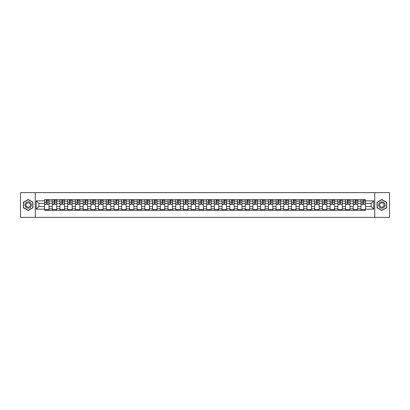 <?xml version="1.0" encoding="UTF-8"?>
<svg xmlns="http://www.w3.org/2000/svg" width="410" height="410" viewBox="0 0 410 410"><rect width="100%" height="100%" fill="white"/><g stroke="black" fill="none" stroke-linecap="round" stroke-linejoin="round"><path stroke-width="0.61" d="M374.755 217.372L389.5 217.372L389.5 192.628L20.5 192.628L20.5 217.372L374.755 217.372L374.755 192.628M52.265 210.32L52.265 201.192L49 201.192L49 210.32M49 201.192L49 199.68M52.265 201.192L52.265 199.68M56.718 199.68L56.718 210.32M59.983 210.32L59.983 199.68M64.437 199.68L64.437 210.32M67.701 210.32L67.701 199.68M72.155 199.68L72.155 210.32M75.419 210.32L75.419 199.68M79.873 199.68L79.873 210.32M83.138 210.32L83.138 199.68M87.591 199.68L87.591 210.32M90.856 210.32L90.856 199.68M95.31 199.68L95.31 210.32M98.574 210.32L98.574 199.68M103.028 199.68L103.028 210.32M106.292 210.32L106.292 199.68M110.746 199.68L110.746 210.32M114.011 210.32L114.011 199.68M118.464 199.68L118.464 210.32M121.729 210.32L121.729 199.68M126.183 199.68L126.183 210.32M129.447 210.32L129.447 199.68M133.901 199.68L133.901 210.32M137.165 210.32L137.165 199.68M141.619 199.68L141.619 210.32M144.884 210.32L144.884 199.68M149.337 199.68L149.337 210.32M152.602 210.32L152.602 199.68M157.056 199.68L157.056 210.32M160.32 210.32L160.32 199.68M164.774 199.68L164.774 210.32M168.038 210.32L168.038 199.68M172.492 199.68L172.492 210.32M175.757 210.32L175.757 199.68M180.21 199.68L180.21 210.32M183.475 210.32L183.475 199.68M187.929 199.68L187.929 210.32M191.198 210.32L191.198 199.68M195.647 199.68L195.647 210.32M198.917 210.32L198.917 199.68M203.365 199.68L203.365 210.32M206.635 210.32L206.635 199.68M211.083 199.68L211.083 210.32M214.353 210.32L214.353 199.68M218.802 199.68L218.802 210.32M222.071 210.32L222.071 199.68M226.525 199.68L226.525 210.32M229.79 210.32L229.79 199.68M234.243 199.68L234.243 210.32M237.508 210.32L237.508 199.68M241.961 199.68L241.961 210.32M245.226 210.32L245.226 199.68M249.68 199.68L249.68 210.32M252.944 210.32L252.944 199.68M257.398 199.68L257.398 210.32M260.663 210.32L260.663 199.68M265.116 199.68L265.116 210.32M268.381 210.32L268.381 199.68M272.834 199.68L272.834 210.32M276.099 210.32L276.099 199.68M280.553 199.68L280.553 210.32M283.817 210.32L283.817 199.68M288.271 199.68L288.271 210.32M291.536 210.32L291.536 199.68M295.989 199.68L295.989 210.32M299.254 210.32L299.254 199.68M303.707 199.68L303.707 210.32M306.972 210.32L306.972 199.68M311.426 199.68L311.426 210.32M314.69 210.32L314.69 199.68M319.144 199.68L319.144 210.32M322.409 210.32L322.409 199.68M326.862 199.68L326.862 210.32M330.127 210.32L330.127 199.68M334.58 199.68L334.58 210.32M337.845 210.32L337.845 199.68M342.299 199.68L342.299 210.32M345.563 210.32L345.563 199.68M350.017 199.68L350.017 210.32M353.282 210.32L353.282 199.68M357.735 199.68L357.735 210.32M361 210.32L361 199.68M361 206.532L357.735 206.532M353.282 206.532L350.017 206.532M345.563 206.532L342.299 206.532M337.845 206.532L334.58 206.532M330.127 206.532L326.862 206.532M322.409 206.532L319.144 206.532M314.69 206.532L311.426 206.532M306.972 206.532L303.707 206.532M299.254 206.532L295.989 206.532M291.536 206.532L288.271 206.532M283.817 206.532L280.553 206.532M276.099 206.532L272.834 206.532M268.381 206.532L265.116 206.532M260.663 206.532L257.398 206.532M252.944 206.532L249.68 206.532M245.226 206.532L241.961 206.532M237.508 206.532L234.243 206.532M229.79 206.532L226.525 206.532M222.071 206.532L218.802 206.532M214.353 206.532L211.083 206.532M206.635 206.532L203.365 206.532M198.917 206.532L195.647 206.532M191.198 206.532L187.929 206.532M183.475 206.532L180.21 206.532M175.757 206.532L172.492 206.532M168.038 206.532L164.774 206.532M160.32 206.532L157.056 206.532M152.602 206.532L149.337 206.532M144.884 206.532L141.619 206.532M137.165 206.532L133.901 206.532M129.447 206.532L126.183 206.532M121.729 206.532L118.464 206.532M114.011 206.532L110.746 206.532M106.292 206.532L103.028 206.532M98.574 206.532L95.31 206.532M90.856 206.532L87.591 206.532M83.138 206.532L79.873 206.532M75.419 206.532L72.155 206.532M67.701 206.532L64.437 206.532M59.983 206.532L56.718 206.532M52.265 206.532L49 206.532M361 203.468L357.735 203.468M353.282 203.468L350.017 203.468M345.563 203.468L342.299 203.468M337.845 203.468L334.58 203.468M330.127 203.468L326.862 203.468M322.409 203.468L319.144 203.468M314.69 203.468L311.426 203.468M306.972 203.468L303.707 203.468M299.254 203.468L295.989 203.468M291.536 203.468L288.271 203.468M283.817 203.468L280.553 203.468M276.099 203.468L272.834 203.468M268.381 203.468L265.116 203.468M260.663 203.468L257.398 203.468M252.944 203.468L249.68 203.468M245.226 203.468L241.961 203.468M237.508 203.468L234.243 203.468M229.79 203.468L226.525 203.468M222.071 203.468L218.802 203.468M214.353 203.468L211.083 203.468M206.635 203.468L203.365 203.468M198.917 203.468L195.647 203.468M191.198 203.468L187.929 203.468M183.475 203.468L180.21 203.468M175.757 203.468L172.492 203.468M168.038 203.468L164.774 203.468M160.32 203.468L157.056 203.468M152.602 203.468L149.337 203.468M144.884 203.468L141.619 203.468M137.165 203.468L133.901 203.468M129.447 203.468L126.183 203.468M121.729 203.468L118.464 203.468M114.011 203.468L110.746 203.468M106.292 203.468L103.028 203.468M98.574 203.468L95.31 203.468M90.856 203.468L87.591 203.468M83.138 203.468L79.873 203.468M75.419 203.468L72.155 203.468M67.701 203.468L64.437 203.468M59.983 203.468L56.718 203.468M52.265 203.468L49 203.468M38.858 206.532L44.546 206.532L44.546 203.468L38.858 203.468L38.858 206.532L36.234 209.156L36.234 200.844L44.546 200.844L44.546 203.468M365.453 203.468L365.453 206.532L371.142 206.532L371.142 203.468L365.453 203.468L365.453 199.68L44.546 199.68L44.546 200.844M365.453 200.844L373.766 200.844L373.766 209.156L365.453 209.156L365.453 206.532M44.546 206.532L44.546 210.32L365.453 210.32L365.453 209.156M44.546 209.156L36.234 209.156M35.245 217.372L35.245 192.628M32.944 202.243L28.167 199.485L23.396 202.243L23.396 207.757L28.167 210.514L32.944 207.757L32.944 202.243M386.604 202.243L381.833 199.485L377.056 202.243L377.056 207.757L381.833 210.514L386.604 207.757L386.604 202.243M49 209.577L44.546 209.577M46.35 200.423L47.191 200.423M56.718 209.577L52.265 209.577M54.069 200.423L54.909 200.423M64.437 209.577L59.983 209.577M61.787 200.423L62.627 200.423M72.155 209.577L67.701 209.577M69.505 200.423L70.346 200.423M79.873 209.577L75.419 209.577M77.224 200.423L78.069 200.423M87.591 209.577L83.138 209.577M84.942 200.423L85.787 200.423M95.31 209.577L90.856 209.577M92.66 200.423L93.506 200.423M103.028 209.577L98.574 209.577M100.378 200.423L101.224 200.423M110.746 209.577L106.292 209.577M108.102 200.423L108.942 200.423M118.464 209.577L114.011 209.577M115.82 200.423L116.66 200.423M126.183 209.577L121.729 209.577M123.538 200.423L124.379 200.423M133.901 209.577L129.447 209.577M131.256 200.423L132.097 200.423M141.619 209.577L137.165 209.577M138.975 200.423L139.815 200.423M149.337 209.577L144.884 209.577M146.693 200.423L147.533 200.423M157.056 209.577L152.602 209.577M154.411 200.423L155.252 200.423M164.774 209.577L160.32 209.577M162.129 200.423L162.97 200.423M172.492 209.577L168.038 209.577M169.848 200.423L170.688 200.423M180.21 209.577L175.757 209.577M177.566 200.423L178.406 200.423M187.929 209.577L183.475 209.577M185.284 200.423L186.125 200.423M195.647 209.577L191.198 209.577M193.002 200.423L193.843 200.423M203.365 209.577L198.917 209.577M200.721 200.423L201.561 200.423M211.083 209.577L206.635 209.577M208.439 200.423L209.279 200.423M218.802 209.577L214.353 209.577M216.157 200.423L216.998 200.423M226.525 209.577L222.071 209.577M223.875 200.423L224.716 200.423M234.243 209.577L229.79 209.577M231.594 200.423L232.434 200.423M241.961 209.577L237.508 209.577M239.312 200.423L240.152 200.423M249.68 209.577L245.226 209.577M247.03 200.423L247.871 200.423M257.398 209.577L252.944 209.577M254.748 200.423L255.589 200.423M265.116 209.577L260.663 209.577M262.467 200.423L263.307 200.423M272.834 209.577L268.381 209.577M270.185 200.423L271.025 200.423M280.553 209.577L276.099 209.577M277.903 200.423L278.744 200.423M288.271 209.577L283.817 209.577M285.621 200.423L286.462 200.423M295.989 209.577L291.536 209.577M293.34 200.423L294.18 200.423M303.707 209.577L299.254 209.577M301.058 200.423L301.898 200.423M311.426 209.577L306.972 209.577M308.776 200.423L309.622 200.423M319.144 209.577L314.69 209.577M316.494 200.423L317.34 200.423M326.862 209.577L322.409 209.577M324.213 200.423L325.058 200.423M334.58 209.577L330.127 209.577M331.931 200.423L332.776 200.423M342.299 209.577L337.845 209.577M339.654 200.423L340.495 200.423M350.017 209.577L345.563 209.577M347.372 200.423L348.213 200.423M357.735 209.577L353.282 209.577M355.091 200.423L355.931 200.423M365.453 209.577L361 209.577M362.809 200.423L363.649 200.423M36.234 200.844L38.858 203.468M371.142 206.532L373.766 209.156M371.142 203.468L373.766 200.844M47.191 204.262L48.974 204.431L47.191 204.431L47.191 199.731L48.974 199.731L47.985 199.731M48.974 204.262L48.974 199.731M46.35 200.372L47.191 200.372M47.985 200.372L48.329 200.372M45.561 199.731L44.572 199.731L44.572 204.431L46.35 204.431L46.35 199.731L45.633 199.731M44.572 199.731L47.908 199.731M54.909 204.262L56.693 204.431L54.909 204.431L54.909 199.731L56.693 199.731L55.704 199.731M56.693 204.262L56.693 199.731M54.069 200.372L54.909 200.372M55.704 200.372L56.047 200.372M53.279 199.731L52.29 199.731L52.29 204.431L54.069 204.431L54.069 199.731L53.351 199.731M52.29 199.731L55.627 199.731M62.627 204.262L64.411 204.431L62.627 204.431L62.627 199.731L64.411 199.731L63.422 199.731M64.411 204.262L64.411 199.731M61.787 200.372L62.627 200.372M63.422 200.372L63.765 200.372M60.998 199.731L60.009 199.731L60.009 204.431L61.787 204.431L61.787 199.731L61.069 199.731M60.009 199.731L63.345 199.731M25.384 206.609A3.218 3.218 0 0 0 29.776 207.783A3.218 3.218 0 0 0 30.955 203.391A3.218 3.218 0 0 0 26.563 202.217A3.218 3.218 0 0 0 25.384 206.609M26.261 206.102A2.204 2.204 0 0 0 29.269 206.906A2.204 2.204 0 0 0 30.073 203.898A2.204 2.204 0 0 0 27.07 203.093A2.204 2.204 0 0 0 26.261 206.102M28.167 199.66L32.795 202.33L32.795 207.67L28.167 210.34L23.544 207.67L23.544 202.33L28.167 199.66M379.045 206.609A3.218 3.218 0 0 0 383.437 207.783A3.218 3.218 0 0 0 384.616 203.391A3.218 3.218 0 0 0 380.224 202.217A3.218 3.218 0 0 0 379.045 206.609M379.926 206.102A2.204 2.204 0 0 0 382.93 206.906A2.204 2.204 0 0 0 383.739 203.898A2.204 2.204 0 0 0 380.731 203.093A2.204 2.204 0 0 0 379.926 206.102M381.833 199.66L386.456 202.33L386.456 207.67L381.833 210.34L377.205 207.67L377.205 202.33L381.833 199.66M70.346 204.262L72.129 204.431L70.346 204.431L70.346 199.731L72.129 199.731L71.14 199.731M72.129 204.262L72.129 199.731M69.505 200.372L70.346 200.372M71.14 200.372L71.489 200.372M68.716 199.731L67.727 199.731L67.727 204.431L69.505 204.431L69.505 199.731L68.788 199.731M67.727 199.731L71.063 199.731M78.069 204.262L79.847 204.431L78.069 204.431L78.069 199.731L79.847 199.731L78.858 199.731M79.847 204.262L79.847 199.731M77.224 200.372L78.069 200.372M78.858 200.372L79.207 200.372M76.434 199.731L75.445 199.731L75.445 204.431L77.224 204.431L77.224 199.731L76.506 199.731M75.445 199.731L78.781 199.731M85.787 204.262L87.566 204.431L85.787 204.431L85.787 199.731L87.566 199.731L86.577 199.731M87.566 204.262L87.566 199.731M84.942 200.372L85.787 200.372M86.577 200.372L86.925 200.372M84.152 199.731L83.163 199.731L83.163 204.431L84.942 204.431L84.942 199.731L84.224 199.731M83.163 199.731L86.505 199.731M93.506 204.262L95.284 204.431L93.506 204.431L93.506 199.731L95.284 199.731L94.295 199.731M95.284 204.262L95.284 199.731M92.66 200.372L93.506 200.372M94.295 200.372L94.643 200.372M91.871 199.731L90.882 199.731L90.882 204.431L92.66 204.431L92.66 199.731L91.942 199.731M90.882 199.731L94.223 199.731M101.224 204.262L103.002 204.431L101.224 204.431L101.224 199.731L103.002 199.731L102.013 199.731M103.002 204.262L103.002 199.731M100.378 200.372L101.224 200.372M102.013 200.372L102.362 200.372M99.589 199.731L98.6 199.731L98.6 204.431L100.378 204.431L100.378 199.731L99.666 199.731M98.6 199.731L101.941 199.731M108.942 204.262L110.72 204.431L108.942 204.431L108.942 199.731L110.72 199.731L109.731 199.731M110.72 204.262L110.72 199.731M108.102 200.372L108.942 200.372M109.731 200.372L110.08 200.372M107.307 199.731L106.318 199.731L106.318 204.431L108.102 204.431L108.102 199.731L107.384 199.731M106.318 199.731L109.66 199.731M116.66 204.262L118.439 204.431L116.66 204.431L116.66 199.731L118.439 199.731L117.45 199.731M118.439 204.262L118.439 199.731M115.82 200.372L116.66 200.372M117.45 200.372L117.798 200.372M115.025 199.731L114.036 199.731L114.036 204.431L115.82 204.431L115.82 199.731L115.102 199.731M114.036 199.731L117.378 199.731M124.379 204.262L126.157 204.431L124.379 204.431L124.379 199.731L126.157 199.731L125.168 199.731M126.157 204.262L126.157 199.731M123.538 200.372L124.379 200.372M125.168 200.372L125.516 200.372M122.744 199.731L121.755 199.731L121.755 204.431L123.538 204.431L123.538 199.731L122.821 199.731M121.755 199.731L125.096 199.731M132.097 204.262L133.875 204.431L132.097 204.431L132.097 199.731L133.875 199.731L132.886 199.731M133.875 204.262L133.875 199.731M131.256 200.372L132.097 200.372M132.886 200.372L133.235 200.372M130.462 199.731L129.473 199.731L129.473 204.431L131.256 204.431L131.256 199.731L130.539 199.731M129.473 199.731L132.814 199.731M139.815 204.262L141.593 204.431L139.815 204.431L139.815 199.731L141.593 199.731L140.604 199.731M141.593 204.262L141.593 199.731M138.975 200.372L139.815 200.372M140.604 200.372L140.953 200.372M138.18 199.731L137.191 199.731L137.191 204.431L138.975 204.431L138.975 199.731L138.257 199.731M137.191 199.731L140.533 199.731M147.533 204.262L149.312 204.431L147.533 204.431L147.533 199.731L149.312 199.731L148.323 199.731M149.312 204.262L149.312 199.731M146.693 200.372L147.533 200.372M148.323 200.372L148.671 200.372M145.898 199.731L144.909 199.731L144.909 204.431L146.693 204.431L146.693 199.731L145.975 199.731M144.909 199.731L148.251 199.731M155.252 204.262L157.03 204.431L155.252 204.431L155.252 199.731L157.03 199.731L156.041 199.731M157.03 204.262L157.03 199.731M154.411 200.372L155.252 200.372M156.041 200.372L156.389 200.372M153.617 199.731L152.628 199.731L152.628 204.431L154.411 204.431L154.411 199.731L153.694 199.731M152.628 199.731L155.969 199.731M162.97 204.262L164.748 204.431L162.97 204.431L162.97 199.731L164.748 199.731L163.759 199.731M164.748 204.262L164.748 199.731M162.129 200.372L162.97 200.372M163.759 200.372L164.108 200.372M161.335 199.731L160.346 199.731L160.346 204.431L162.129 204.431L162.129 199.731L161.412 199.731M160.346 199.731L163.687 199.731M170.688 204.262L172.466 204.431L170.688 204.431L170.688 199.731L172.466 199.731L171.477 199.731M172.466 204.262L172.466 199.731M169.848 200.372L170.688 200.372M171.477 200.372L171.826 200.372M169.053 199.731L168.064 199.731L168.064 204.431L169.848 204.431L169.848 199.731L169.13 199.731M168.064 199.731L171.406 199.731M178.406 204.262L180.185 204.431L178.406 204.431L178.406 199.731L180.185 199.731L179.196 199.731M180.185 204.262L180.185 199.731M177.566 200.372L178.406 200.372M179.196 200.372L179.544 200.372M176.772 199.731L175.782 199.731L175.782 204.431L177.566 204.431L177.566 199.731L176.848 199.731M175.782 199.731L179.124 199.731M186.125 204.262L187.908 204.431L186.125 204.431L186.125 199.731L187.908 199.731L186.914 199.731M187.908 204.262L187.908 199.731M185.284 200.372L186.125 200.372M186.914 200.372L187.262 200.372M184.49 199.731L183.501 199.731L183.501 204.431L185.284 204.431L185.284 199.731L184.567 199.731M183.501 199.731L186.842 199.731M193.843 204.262L195.626 204.431L193.843 204.431L193.843 199.731L195.626 199.731L194.632 199.731M195.626 204.262L195.626 199.731M193.002 200.372L193.843 200.372M194.632 200.372L194.981 200.372M192.208 199.731L191.219 199.731L191.219 204.431L193.002 204.431L193.002 199.731L192.285 199.731M191.219 199.731L194.56 199.731M201.561 204.262L203.345 204.431L201.561 204.431L201.561 199.731L203.345 199.731L202.355 199.731M203.345 204.262L203.345 199.731M200.721 200.372L201.561 200.372M202.355 200.372L202.699 200.372M199.926 199.731L198.937 199.731L198.937 204.431L200.721 204.431L200.721 199.731L200.003 199.731M198.937 199.731L202.279 199.731M209.279 204.262L211.063 204.431L209.279 204.431L209.279 199.731L211.063 199.731L210.074 199.731M211.063 204.262L211.063 199.731M208.439 200.372L209.279 200.372M210.074 200.372L210.417 200.372M207.644 199.731L206.655 199.731L206.655 204.431L208.439 204.431L208.439 199.731L207.721 199.731M206.655 199.731L209.997 199.731M216.998 204.262L218.781 204.431L216.998 204.431L216.998 199.731L218.781 199.731L217.792 199.731M218.781 204.262L218.781 199.731M216.157 200.372L216.998 200.372M217.792 200.372L218.135 200.372M215.368 199.731L214.374 199.731L214.374 204.431L216.157 204.431L216.157 199.731L215.44 199.731M214.374 199.731L217.715 199.731M224.716 204.262L226.499 204.431L224.716 204.431L224.716 199.731L226.499 199.731L225.51 199.731M226.499 204.262L226.499 199.731M223.875 200.372L224.716 200.372M225.51 200.372L225.854 200.372M223.086 199.731L222.092 199.731L222.092 204.431L223.875 204.431L223.875 199.731L223.158 199.731M222.092 199.731L225.433 199.731M232.434 204.262L234.218 204.431L232.434 204.431L232.434 199.731L234.218 199.731L233.228 199.731M234.218 204.262L234.218 199.731M231.594 200.372L232.434 200.372M233.228 200.372L233.572 200.372M230.804 199.731L229.815 199.731L229.815 204.431L231.594 204.431L231.594 199.731L230.876 199.731M229.815 199.731L233.152 199.731M240.152 204.262L241.936 204.431L240.152 204.431L240.152 199.731L241.936 199.731L240.947 199.731M241.936 204.262L241.936 199.731M239.312 200.372L240.152 200.372M240.947 200.372L241.29 200.372M238.523 199.731L237.533 199.731L237.533 204.431L239.312 204.431L239.312 199.731L238.594 199.731M237.533 199.731L240.87 199.731M247.871 204.262L249.654 204.431L247.871 204.431L247.871 199.731L249.654 199.731L248.665 199.731M249.654 204.262L249.654 199.731M247.03 200.372L247.871 200.372M248.665 200.372L249.008 200.372M246.241 199.731L245.252 199.731L245.252 204.431L247.03 204.431L247.03 199.731L246.313 199.731M245.252 199.731L248.588 199.731M255.589 204.262L257.372 204.431L255.589 204.431L255.589 199.731L257.372 199.731L256.383 199.731M257.372 204.262L257.372 199.731M254.748 200.372L255.589 200.372M256.383 200.372L256.727 200.372M253.959 199.731L252.97 199.731L252.97 204.431L254.748 204.431L254.748 199.731L254.031 199.731M252.97 199.731L256.306 199.731M263.307 204.262L265.091 204.431L263.307 204.431L263.307 199.731L265.091 199.731L264.101 199.731M265.091 204.262L265.091 199.731M262.467 200.372L263.307 200.372M264.101 200.372L264.445 200.372M261.677 199.731L260.688 199.731L260.688 204.431L262.467 204.431L262.467 199.731L261.749 199.731M260.688 199.731L264.025 199.731M271.025 204.262L272.809 204.431L271.025 204.431L271.025 199.731L272.809 199.731L271.82 199.731M272.809 204.262L272.809 199.731M270.185 200.372L271.025 200.372M271.82 200.372L272.163 200.372M269.396 199.731L268.406 199.731L268.406 204.431L270.185 204.431L270.185 199.731L269.467 199.731M268.406 199.731L271.743 199.731M278.744 204.262L280.527 204.431L278.744 204.431L278.744 199.731L280.527 199.731L279.538 199.731M280.527 204.262L280.527 199.731M277.903 200.372L278.744 200.372M279.538 200.372L279.881 200.372M277.114 199.731L276.125 199.731L276.125 204.431L277.903 204.431L277.903 199.731L277.186 199.731M276.125 199.731L279.461 199.731M286.462 204.262L288.245 204.431L286.462 204.431L286.462 199.731L288.245 199.731L287.256 199.731M288.245 204.262L288.245 199.731M285.621 200.372L286.462 200.372M287.256 200.372L287.6 200.372M284.832 199.731L283.843 199.731L283.843 204.431L285.621 204.431L285.621 199.731L284.904 199.731M283.843 199.731L287.179 199.731M294.18 204.262L295.964 204.431L294.18 204.431L294.18 199.731L295.964 199.731L294.974 199.731M295.964 204.262L295.964 199.731M293.34 200.372L294.18 200.372M294.974 200.372L295.318 200.372M292.55 199.731L291.561 199.731L291.561 204.431L293.34 204.431L293.34 199.731L292.622 199.731M291.561 199.731L294.898 199.731M301.898 204.262L303.682 204.431L301.898 204.431L301.898 199.731L303.682 199.731L302.693 199.731M303.682 204.262L303.682 199.731M301.058 200.372L301.898 200.372M302.693 200.372L303.041 200.372M300.269 199.731L299.279 199.731L299.279 204.431L301.058 204.431L301.058 199.731L300.34 199.731M299.279 199.731L302.616 199.731M309.622 204.262L311.4 204.431L309.622 204.431L309.622 199.731L311.4 199.731L310.411 199.731M311.4 204.262L311.4 199.731M308.776 200.372L309.622 200.372M310.411 200.372L310.76 200.372M307.987 199.731L306.998 199.731L306.998 204.431L308.776 204.431L308.776 199.731L308.059 199.731M306.998 199.731L310.334 199.731M317.34 204.262L319.118 204.431L317.34 204.431L317.34 199.731L319.118 199.731L318.129 199.731M319.118 204.262L319.118 199.731M316.494 200.372L317.34 200.372M318.129 200.372L318.478 200.372M315.705 199.731L314.716 199.731L314.716 204.431L316.494 204.431L316.494 199.731L315.777 199.731M314.716 199.731L318.058 199.731M325.058 204.262L326.837 204.431L325.058 204.431L325.058 199.731L326.837 199.731L325.847 199.731M326.837 204.262L326.837 199.731M324.213 200.372L325.058 200.372M325.847 200.372L326.196 200.372M323.423 199.731L322.434 199.731L322.434 204.431L324.213 204.431L324.213 199.731L323.495 199.731M322.434 199.731L325.776 199.731M332.776 204.262L334.555 204.431L332.776 204.431L332.776 199.731L334.555 199.731L333.566 199.731M334.555 204.262L334.555 199.731M331.931 200.372L332.776 200.372M333.566 200.372L333.914 200.372M331.142 199.731L330.152 199.731L330.152 204.431L331.931 204.431L331.931 199.731L331.218 199.731M330.152 199.731L333.494 199.731M340.495 204.262L342.273 204.431L340.495 204.431L340.495 199.731L342.273 199.731L341.284 199.731M342.273 204.262L342.273 199.731M339.654 200.372L340.495 200.372M341.284 200.372L341.632 200.372M338.86 199.731L337.871 199.731L337.871 204.431L339.654 204.431L339.654 199.731L338.937 199.731M337.871 199.731L341.212 199.731M348.213 204.262L349.991 204.431L348.213 204.431L348.213 199.731L349.991 199.731L349.002 199.731M349.991 204.262L349.991 199.731M347.372 200.372L348.213 200.372M349.002 200.372L349.351 200.372M346.578 199.731L345.589 199.731L345.589 204.431L347.372 204.431L347.372 199.731L346.655 199.731M345.589 199.731L348.93 199.731M355.931 204.262L357.71 204.431L355.931 204.431L355.931 199.731L357.71 199.731L356.72 199.731M357.71 204.262L357.71 199.731M355.091 200.372L355.931 200.372M356.72 200.372L357.069 200.372M354.296 199.731L353.307 199.731L353.307 204.431L355.091 204.431L355.091 199.731L354.373 199.731M353.307 199.731L356.649 199.731M363.649 204.262L365.428 204.431L363.649 204.431L363.649 199.731L365.428 199.731L364.439 199.731M365.428 204.262L365.428 199.731M362.809 200.372L363.649 200.372M364.439 200.372L364.787 200.372M362.015 199.731L361.026 199.731L361.026 204.431L362.809 204.431L362.809 199.731L362.091 199.731M361.026 199.731L364.367 199.731M353.282 201.192L350.017 201.192M345.563 201.192L342.299 201.192M337.845 201.192L334.58 201.192M330.127 201.192L326.862 201.192M322.409 201.192L319.144 201.192M314.69 201.192L311.426 201.192M306.972 201.192L303.707 201.192M299.254 201.192L295.989 201.192M291.536 201.192L288.271 201.192M283.817 201.192L280.553 201.192M276.099 201.192L272.834 201.192M268.381 201.192L265.116 201.192M260.663 201.192L257.398 201.192M252.944 201.192L249.68 201.192M245.226 201.192L241.961 201.192M237.508 201.192L234.243 201.192M229.79 201.192L226.525 201.192M222.071 201.192L218.802 201.192M214.353 201.192L211.083 201.192M206.635 201.192L203.365 201.192M198.917 201.192L195.647 201.192M191.198 201.192L187.929 201.192M183.475 201.192L180.21 201.192M175.757 201.192L172.492 201.192M168.038 201.192L164.774 201.192M160.32 201.192L157.056 201.192M152.602 201.192L149.337 201.192M144.884 201.192L141.619 201.192M137.165 201.192L133.901 201.192M129.447 201.192L126.183 201.192M121.729 201.192L118.464 201.192M114.011 201.192L110.746 201.192M106.292 201.192L103.028 201.192M98.574 201.192L95.31 201.192M90.856 201.192L87.591 201.192M83.138 201.192L79.873 201.192M75.419 201.192L72.155 201.192M67.701 201.192L64.437 201.192M59.983 201.192L56.718 201.192M361 201.192L357.735 201.192M353.282 208.808L350.017 208.808M345.563 208.808L342.299 208.808M337.845 208.808L334.58 208.808M330.127 208.808L326.862 208.808M322.409 208.808L319.144 208.808M314.69 208.808L311.426 208.808M306.972 208.808L303.707 208.808M299.254 208.808L295.989 208.808M291.536 208.808L288.271 208.808M283.817 208.808L280.553 208.808M276.099 208.808L272.834 208.808M268.381 208.808L265.116 208.808M260.663 208.808L257.398 208.808M252.944 208.808L249.68 208.808M245.226 208.808L241.961 208.808M237.508 208.808L234.243 208.808M229.79 208.808L226.525 208.808M222.071 208.808L218.802 208.808M214.353 208.808L211.083 208.808M206.635 208.808L203.365 208.808M198.917 208.808L195.647 208.808M191.198 208.808L187.929 208.808M183.475 208.808L180.21 208.808M175.757 208.808L172.492 208.808M168.038 208.808L164.774 208.808M160.32 208.808L157.056 208.808M152.602 208.808L149.337 208.808M144.884 208.808L141.619 208.808M137.165 208.808L133.901 208.808M129.447 208.808L126.183 208.808M121.729 208.808L118.464 208.808M114.011 208.808L110.746 208.808M106.292 208.808L103.028 208.808M98.574 208.808L95.31 208.808M90.856 208.808L87.591 208.808M83.138 208.808L79.873 208.808M75.419 208.808L72.155 208.808M67.701 208.808L64.437 208.808M59.983 208.808L56.718 208.808M52.265 208.808L49 208.808M361 208.808L357.735 208.808M47.191 202.135L48.974 202.135M44.572 204.262L46.35 204.262M44.572 202.135L46.35 202.135M54.909 202.135L56.693 202.135M52.29 204.262L54.069 204.262M52.29 202.135L54.069 202.135M62.627 202.135L64.411 202.135M60.009 204.262L61.787 204.262M60.009 202.135L61.787 202.135M70.346 202.135L72.129 202.135M67.727 204.262L69.505 204.262M67.727 202.135L69.505 202.135M78.069 202.135L79.847 202.135M75.445 204.262L77.224 204.262M75.445 202.135L77.224 202.135M85.787 202.135L87.566 202.135M83.163 204.262L84.942 204.262M83.163 202.135L84.942 202.135M93.506 202.135L95.284 202.135M90.882 204.262L92.66 204.262M90.882 202.135L92.66 202.135M101.224 202.135L103.002 202.135M98.6 204.262L100.378 204.262M98.6 202.135L100.378 202.135M108.942 202.135L110.72 202.135M106.318 204.262L108.102 204.262M106.318 202.135L108.102 202.135M116.66 202.135L118.439 202.135M114.036 204.262L115.82 204.262M114.036 202.135L115.82 202.135M124.379 202.135L126.157 202.135M121.755 204.262L123.538 204.262M121.755 202.135L123.538 202.135M132.097 202.135L133.875 202.135M129.473 204.262L131.256 204.262M129.473 202.135L131.256 202.135M139.815 202.135L141.593 202.135M137.191 204.262L138.975 204.262M137.191 202.135L138.975 202.135M147.533 202.135L149.312 202.135M144.909 204.262L146.693 204.262M144.909 202.135L146.693 202.135M155.252 202.135L157.03 202.135M152.628 204.262L154.411 204.262M152.628 202.135L154.411 202.135M162.97 202.135L164.748 202.135M160.346 204.262L162.129 204.262M160.346 202.135L162.129 202.135M170.688 202.135L172.466 202.135M168.064 204.262L169.848 204.262M168.064 202.135L169.848 202.135M178.406 202.135L180.185 202.135M175.782 204.262L177.566 204.262M175.782 202.135L177.566 202.135M186.125 202.135L187.908 202.135M183.501 204.262L185.284 204.262M183.501 202.135L185.284 202.135M193.843 202.135L195.626 202.135M191.219 204.262L193.002 204.262M191.219 202.135L193.002 202.135M201.561 202.135L203.345 202.135M198.937 204.262L200.721 204.262M198.937 202.135L200.721 202.135M209.279 202.135L211.063 202.135M206.655 204.262L208.439 204.262M206.655 202.135L208.439 202.135M216.998 202.135L218.781 202.135M214.374 204.262L216.157 204.262M214.374 202.135L216.157 202.135M224.716 202.135L226.499 202.135M222.092 204.262L223.875 204.262M222.092 202.135L223.875 202.135M232.434 202.135L234.218 202.135M229.815 204.262L231.594 204.262M229.815 202.135L231.594 202.135M240.152 202.135L241.936 202.135M237.533 204.262L239.312 204.262M237.533 202.135L239.312 202.135M247.871 202.135L249.654 202.135M245.252 204.262L247.03 204.262M245.252 202.135L247.03 202.135M255.589 202.135L257.372 202.135M252.97 204.262L254.748 204.262M252.97 202.135L254.748 202.135M263.307 202.135L265.091 202.135M260.688 204.262L262.467 204.262M260.688 202.135L262.467 202.135M271.025 202.135L272.809 202.135M268.406 204.262L270.185 204.262M268.406 202.135L270.185 202.135M278.744 202.135L280.527 202.135M276.125 204.262L277.903 204.262M276.125 202.135L277.903 202.135M286.462 202.135L288.245 202.135M283.843 204.262L285.621 204.262M283.843 202.135L285.621 202.135M294.18 202.135L295.964 202.135M291.561 204.262L293.34 204.262M291.561 202.135L293.34 202.135M301.898 202.135L303.682 202.135M299.279 204.262L301.058 204.262M299.279 202.135L301.058 202.135M309.622 202.135L311.4 202.135M306.998 204.262L308.776 204.262M306.998 202.135L308.776 202.135M317.34 202.135L319.118 202.135M314.716 204.262L316.494 204.262M314.716 202.135L316.494 202.135M325.058 202.135L326.837 202.135M322.434 204.262L324.213 204.262M322.434 202.135L324.213 202.135M332.776 202.135L334.555 202.135M330.152 204.262L331.931 204.262M330.152 202.135L331.931 202.135M340.495 202.135L342.273 202.135M337.871 204.262L339.654 204.262M337.871 202.135L339.654 202.135M348.213 202.135L349.991 202.135M345.589 204.262L347.372 204.262M345.589 202.135L347.372 202.135M355.931 202.135L357.71 202.135M353.307 204.262L355.091 204.262M353.307 202.135L355.091 202.135M363.649 202.135L365.428 202.135M361.026 204.262L362.809 204.262M361.026 202.135L362.809 202.135"/></g></svg>
